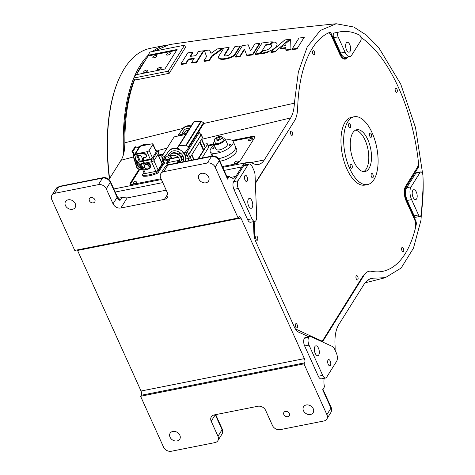 <?xml version="1.0" encoding="UTF-8"?>
<svg xmlns="http://www.w3.org/2000/svg" width="475" height="475" viewBox="0 0 475 475"><rect width="100%" height="100%" fill="white"/><g stroke="black" fill="none" stroke-linecap="round" stroke-linejoin="round"><path stroke-width="0.71" d="M203.793 123.458L294.381 103.176L298.342 72.034L307.153 47.138L320.203 30.525L336.211 23.75C281.55 29.248 225.916 36.195 169.314 44.603L154.042 51.235M169.231 73.293L137.78 79.533L134.55 79.937L133.701 78.048L135.737 74.801L164.873 69.017L177.11 49.507L147.974 55.284L150.011 52.03L184.591 45.172L185.541 47.274L169.231 73.293L168.281 71.191L184.591 45.172M108.995 179.491L121.042 160.277C123.601 156.079 124.877 150.237 124.883 142.755C124.806 118.097 128.03 97.155 134.55 79.937M124.883 142.755L183.023 128.393M336.211 23.75L353.78 27.022L366.486 35.174L378.777 47.684L400.71 84.087L415.524 127.627L422.714 174.206M423.195 186.182L420.981 220.186L413.464 248.17L401.126 268.048L385.284 277.703L373.397 278.166L368.042 279.425M304.57 362.87L141.2 395.283L140.588 396.263L163.531 447.064A6.282 4.976 -147.9 0 0 171.35 451.25L214.92 442.605A6.282 4.976 -147.9 0 0 217.865 440.675A6.282 4.976 -147.9 0 0 217.983 436.258L211.209 421.254A6.282 4.976 32.1 0 1 211.333 416.836A6.282 4.976 32.1 0 1 214.278 414.912L257.842 406.267A6.282 4.976 32.1 0 1 265.668 410.453L272.442 425.457A6.282 4.976 -147.9 0 0 280.262 429.637L323.831 420.992A6.282 4.976 -147.9 0 0 326.776 419.069A6.282 4.976 -147.9 0 0 326.895 414.651L303.958 363.844L304.57 362.87A3.141 1.472 78.8 0 0 304.398 358.613L240.932 218.043A3.141 1.472 78.8 0 0 239.299 216.588A3.141 1.472 78.8 0 0 238.723 217.033L238.112 218.007L74.741 250.426L51.805 199.619A6.282 4.976 32.1 0 1 51.929 195.201A6.282 4.976 32.1 0 1 54.874 193.277L98.438 184.632A6.282 4.976 32.1 0 1 106.258 188.812L113.032 203.822A6.282 4.976 -147.9 0 0 120.858 208.002L164.421 199.357A6.282 4.976 -147.9 0 0 167.366 197.434A6.282 4.976 -147.9 0 0 167.491 193.016L160.716 178.012A6.282 4.976 32.1 0 1 160.841 173.595A6.282 4.976 32.1 0 1 163.786 171.665L207.349 163.02A6.282 4.976 32.1 0 1 215.169 167.206L219.248 160.698L227.567 179.128L229.383 176.237A12.564 5.878 78.8 0 0 233.498 178.196A12.564 5.878 78.8 0 0 235.808 176.403L241.739 166.939A31.409 14.695 -101.2 0 1 247.517 162.45A31.409 14.695 -101.2 0 1 253.021 163.436A31.409 14.695 78.8 0 0 258.525 164.421A31.409 14.695 78.8 0 0 264.296 159.938L290.647 117.919C292.849 114.309 294.096 109.398 294.381 103.176M148.271 55.943L147.974 55.284M141.2 395.283A3.141 1.472 78.8 0 0 141.033 391.026L77.562 250.456A3.141 1.472 78.8 0 0 77.282 249.921M335.107 350.188A31.409 14.695 -101.2 0 0 335.029 345.076A31.409 14.695 78.8 0 1 338.705 324.728L365.049 282.702L370.637 278.249L373.397 278.166M339.589 31.914L335.231 32.775A120.614 56.436 78.8 0 0 334.139 33.018A3.141 1.472 78.8 0 0 333.759 37.721L340.682 53.052A9.423 4.412 78.8 0 0 345.574 57.416L349.927 56.549A9.423 4.412 -101.2 0 1 345.034 52.185L338.117 36.854A3.141 1.472 -101.2 0 1 338.497 32.157A120.614 56.436 -101.2 0 1 339.589 31.914A120.614 56.436 -101.2 0 1 359.474 35.061A3.141 1.472 -101.2 0 1 360.97 37.59A3.141 1.472 -101.2 0 1 360.757 40.696L351.66 55.207A9.423 4.412 -101.2 0 1 349.927 56.549M238.112 218.007L215.169 167.206M324.205 378.278A12.564 5.878 78.8 0 0 324.467 386.828L322.656 389.72L330.974 408.144L326.895 414.651M253.43 221.665L253.893 233.338A11.305 5.29 78.8 0 0 255.847 241.751L294.375 327.091A11.305 5.29 78.8 0 0 298.478 332.078L308.714 336.745M347.884 56.958L347.777 57.125A10.682 4.999 -101.2 0 1 345.818 58.645A10.682 4.999 -101.2 0 1 340.272 53.699L331.307 33.844A3.141 1.472 78.8 0 0 329.674 32.389A3.141 1.472 78.8 0 0 329.543 32.431A122.627 57.38 78.8 0 0 297.671 107.956A26.386 12.344 -101.2 0 1 294.524 120.787L255.366 182.934M322.383 341.899A6.282 2.939 78.8 0 0 322.768 341.412L364.177 275.043A26.386 12.344 -101.2 0 1 369.022 271.278A26.386 12.344 -101.2 0 1 371.42 271.29A122.627 57.38 78.8 0 0 382.577 271.368A122.627 57.38 78.8 0 0 416.254 224.479A3.141 1.472 78.8 0 0 415.797 220.97L406.832 201.115A10.682 4.999 -101.2 0 1 406.256 186.633L418.368 167.325A3.141 1.472 78.8 0 0 418.713 165.051A122.627 57.38 78.8 0 0 361.137 37.531A3.141 1.472 78.8 0 0 360.929 37.418M415.833 173.179L420.185 172.312A3.141 1.472 -101.2 0 1 420.767 171.867L416.409 172.728A3.141 1.472 78.8 0 0 415.833 173.179L406.731 187.69A9.423 4.412 78.8 0 0 407.241 200.462L414.164 215.792A3.141 1.472 78.8 0 0 415.791 217.247L420.149 216.386A3.141 1.472 -101.2 0 1 418.517 214.932L414.164 215.792M247.606 219.622A5.652 2.648 78.8 0 0 250.539 222.241L254.897 221.374A5.652 2.648 -101.2 0 1 251.964 218.755L247.606 219.622L233.938 189.347L238.296 188.48L251.964 218.755M238.296 188.48A5.652 2.648 -101.2 0 1 237.987 180.815L247.95 164.926A6.282 2.939 -101.2 0 1 249.108 164.029L244.75 164.896A6.282 2.939 78.8 0 0 243.598 165.793L233.635 181.682A5.652 2.648 78.8 0 0 233.938 189.347M304.659 345.972L318.327 376.247A5.652 2.648 78.8 0 0 321.26 378.866L325.618 377.999A5.652 2.648 -101.2 0 1 322.679 375.381L309.011 345.111A5.652 2.648 -101.2 0 1 308.708 337.446L304.35 338.307A5.652 2.648 78.8 0 0 304.659 345.972L309.011 345.111M304.374 338.271L308.732 337.41A6.282 2.939 -101.2 0 1 309.884 336.514L305.526 337.375A6.282 2.939 78.8 0 0 304.374 338.271L304.35 338.307M94.852 199.684A3.141 2.488 -147.9 0 0 92.198 197.612A3.141 2.488 -147.9 0 0 89.466 198.556A3.141 2.488 -147.9 0 0 90.808 202.332A3.141 2.488 -147.9 0 0 94.786 201.893A3.141 2.488 -147.9 0 0 94.852 199.684M75.246 203.573A5.652 4.477 -147.9 0 0 70.478 199.838A5.652 4.477 -147.9 0 0 65.556 201.542A5.652 4.477 -147.9 0 0 67.967 208.341A5.652 4.477 -147.9 0 0 75.133 207.551A5.652 4.477 -147.9 0 0 75.246 203.573M208.662 177.104A5.652 4.477 -147.9 0 0 203.894 173.369A5.652 4.477 -147.9 0 0 198.972 175.073A5.652 4.477 -147.9 0 0 201.382 181.866A5.652 4.477 -147.9 0 0 208.549 181.076A5.652 4.477 -147.9 0 0 208.662 177.104M140.588 396.263L303.958 363.844M283.848 414.586A3.141 2.488 32.1 0 1 283.913 412.377A3.141 2.488 32.1 0 1 287.892 411.938A3.141 2.488 32.1 0 1 289.233 415.714A3.141 2.488 32.1 0 1 286.502 416.658A3.141 2.488 32.1 0 1 283.848 414.586M179.841 435.225A5.652 4.477 32.1 0 1 179.728 439.203A5.652 4.477 32.1 0 1 172.562 439.987A5.652 4.477 32.1 0 1 170.151 433.194A5.652 4.477 32.1 0 1 175.073 431.49A5.652 4.477 32.1 0 1 179.841 435.225M313.257 408.749A5.652 4.477 32.1 0 1 313.144 412.728A5.652 4.477 32.1 0 1 305.977 413.517A5.652 4.477 32.1 0 1 303.567 406.719A5.652 4.477 32.1 0 1 308.489 405.021A5.652 4.477 32.1 0 1 313.257 408.749M133.701 78.048L168.281 71.191M290.647 117.919L201.697 139.317M167.093 148.129L158.092 150.468M133.41 156.97L121.042 160.277M161.037 178.731L132.097 184.472A3.456 1.36 155.7 0 1 130.073 184.104A3.456 1.36 155.7 0 1 130.227 183.279L139.175 168.999M140.196 167.372L141.039 166.03M158.389 155.052L163.376 154.06M208.092 145.19L213.667 144.079M232.21 140.404L252.896 136.295A3.456 1.36 155.7 0 1 254.921 136.663A3.456 1.36 155.7 0 1 254.766 137.489L239.679 161.559A3.456 1.36 155.7 0 1 235.564 163.94L222.371 166.559M229.383 176.237L226.961 176.718M166.208 190.178L127.175 197.921L121.778 197.588L118.352 198.265M113.032 203.822L117.111 197.315A3.141 1.235 155.7 0 0 117.254 196.561L119.866 199.631L119.967 200.48L121.778 197.588M219.391 159.95A3.141 1.235 155.7 0 1 219.248 160.698A6.282 4.976 -147.9 0 0 211.428 156.518A3.141 1.472 78.8 0 1 212.004 156.067C215.317 155.693 217.782 156.987 219.391 159.95L227.709 178.374A3.141 1.235 155.7 0 1 227.567 179.128M407.241 200.462L411.599 199.601L418.517 214.932M411.599 199.601A9.423 4.412 -101.2 0 1 411.089 186.823L406.731 187.69M420.185 172.312L411.089 186.823M420.767 171.867A3.141 1.472 -101.2 0 1 422.934 175.607A120.614 56.436 -101.2 0 1 421.046 214.991A3.141 1.472 -101.2 0 1 420.149 216.386M249.108 164.029A6.282 2.939 -101.2 0 1 252.368 166.939L253.971 170.495A6.282 2.939 -101.2 0 1 255.057 175.168L256.702 216.689A6.282 2.939 -101.2 0 1 255.96 220.531L255.936 220.566A5.652 2.648 -101.2 0 1 254.897 221.374M309.884 336.514A6.282 2.939 -101.2 0 1 310.87 336.65L332.399 346.459A6.282 2.939 -101.2 0 1 334.673 349.232L336.282 352.788A6.282 2.939 -101.2 0 1 336.621 361.303L326.657 377.192A5.652 2.648 -101.2 0 1 325.618 377.999M350.039 51.454A5.023 2.351 -101.2 0 1 349.113 52.173A5.023 2.351 -101.2 0 1 345.83 47.702A5.023 2.351 -101.2 0 1 347.16 42.311A5.023 2.351 -101.2 0 1 350.158 45.671A5.023 2.351 -101.2 0 1 350.039 51.454M416.599 198.871A5.023 2.351 -101.2 0 1 415.673 199.583A5.023 2.351 -101.2 0 1 412.389 195.112A5.023 2.351 -101.2 0 1 413.719 189.727A5.023 2.351 -101.2 0 1 416.718 193.088A5.023 2.351 -101.2 0 1 416.599 198.871M247.214 181.046A3.141 1.472 -101.2 0 1 246.638 181.498A3.141 1.472 -101.2 0 1 244.583 178.701A3.141 1.472 -101.2 0 1 245.415 175.334A3.141 1.472 -101.2 0 1 247.291 177.436A3.141 1.472 -101.2 0 1 247.214 181.046M252.166 207.557A5.023 2.351 -101.2 0 1 251.245 208.276A5.023 2.351 -101.2 0 1 247.962 203.805A5.023 2.351 -101.2 0 1 249.286 198.419A5.023 2.351 -101.2 0 1 252.29 201.774A5.023 2.351 -101.2 0 1 252.166 207.557M330.41 365.317A3.141 1.472 -101.2 0 1 329.834 365.762A3.141 1.472 -101.2 0 1 327.78 362.971A3.141 1.472 -101.2 0 1 328.611 359.605A3.141 1.472 -101.2 0 1 330.487 361.701A3.141 1.472 -101.2 0 1 330.41 365.317M318.725 354.973A5.023 2.351 -101.2 0 1 317.805 355.692A5.023 2.351 -101.2 0 1 314.521 351.221A5.023 2.351 -101.2 0 1 315.845 345.83A5.023 2.351 -101.2 0 1 318.85 349.19A5.023 2.351 -101.2 0 1 318.725 354.973M236.954 161.108A2.197 0.867 155.7 0 1 238.248 161.34A2.197 0.867 155.7 0 1 236.598 163.032A2.197 0.867 155.7 0 1 234.24 163.151A2.197 0.867 155.7 0 1 234.941 162.011A2.197 0.867 155.7 0 1 236.954 161.108M141.378 166.778L140.832 167.639M139.858 169.195L130.738 183.748A3.141 1.235 -24.3 0 0 130.589 184.49M254.867 137.311A3.141 1.235 -24.3 0 0 253.033 136.984L232.881 140.986M213.964 144.738L208.388 145.843M162.86 154.88L158.686 155.705M251.227 138.338A2.197 0.867 155.7 0 1 252.516 138.575A2.197 0.867 155.7 0 1 250.871 140.268A2.197 0.867 155.7 0 1 248.508 140.386A2.197 0.867 155.7 0 1 249.215 139.24A2.197 0.867 155.7 0 1 251.227 138.338M135.666 181.207A2.197 0.867 155.7 0 1 136.96 181.438A2.197 0.867 155.7 0 1 135.31 183.13A2.197 0.867 155.7 0 1 132.952 183.249A2.197 0.867 155.7 0 1 133.653 182.109A2.197 0.867 155.7 0 1 135.666 181.207M136.39 74.67L148.111 55.973L174.248 50.789A3.141 1.235 155.7 0 1 176.088 51.122A3.141 1.235 155.7 0 1 176.094 51.122L176.088 51.122M165.068 68.709A3.141 1.235 155.7 0 1 164.481 69.095M152.944 57.006A2.197 0.867 -24.3 0 0 152.849 57.534A2.197 0.867 -24.3 0 0 155.206 57.416A2.197 0.867 -24.3 0 0 156.857 55.723A2.197 0.867 -24.3 0 0 155.034 55.634A2.197 0.867 -24.3 0 0 152.944 57.006M166.559 54.304A2.197 0.867 -24.3 0 0 166.458 54.833A2.197 0.867 -24.3 0 0 168.821 54.714A2.197 0.867 -24.3 0 0 170.466 53.022A2.197 0.867 -24.3 0 0 168.649 52.933A2.197 0.867 -24.3 0 0 166.559 54.304M143.771 71.642A2.197 0.867 -24.3 0 0 143.67 72.17A2.197 0.867 -24.3 0 0 146.033 72.052A2.197 0.867 -24.3 0 0 147.678 70.359A2.197 0.867 -24.3 0 0 145.861 70.264A2.197 0.867 -24.3 0 0 143.771 71.642M157.385 68.94A2.197 0.867 -24.3 0 0 157.284 69.469A2.197 0.867 -24.3 0 0 159.642 69.35A2.197 0.867 -24.3 0 0 161.292 67.658A2.197 0.867 -24.3 0 0 159.475 67.563A2.197 0.867 -24.3 0 0 157.385 68.94M357.853 279.65A2.197 1.027 78.8 0 0 357.907 277.121A2.197 1.027 78.8 0 0 356.594 275.648A2.197 1.027 78.8 0 0 356.012 278.006A2.197 1.027 78.8 0 0 357.449 279.965A2.197 1.027 78.8 0 0 357.853 279.65M292.386 135.025A2.197 1.027 78.8 0 0 292.434 132.495A2.197 1.027 78.8 0 0 291.122 131.029A2.197 1.027 78.8 0 0 290.54 133.386A2.197 1.027 78.8 0 0 291.977 135.339A2.197 1.027 78.8 0 0 292.386 135.025M255.384 183.445L289.548 128.678M254.98 239.483A6.282 2.939 -101.2 0 1 254.891 238.432L254.167 221.522M362.847 276.189L323.089 339.916A6.282 2.939 -101.2 0 1 321.931 340.818A6.282 2.939 -101.2 0 1 320.94 340.676L295.973 329.181A6.282 2.939 -101.2 0 1 295.141 328.587M418.018 162.824A6.282 2.939 -101.2 0 1 417.335 167.485L405.543 186.396A10.682 4.999 78.8 0 0 406.131 200.877L414.503 219.373A6.282 2.939 -101.2 0 1 415.393 226.486M328.7 32.799A6.282 2.939 -101.2 0 1 331.348 35.69L339.72 54.186A10.682 4.999 78.8 0 0 345.254 59.114A10.682 4.999 78.8 0 0 346.679 58.294M314.486 54.702A2.197 1.027 78.8 0 0 314.533 52.173A2.197 1.027 78.8 0 0 313.221 50.706A2.197 1.027 78.8 0 0 312.645 53.063A2.197 1.027 78.8 0 0 314.082 55.023A2.197 1.027 78.8 0 0 314.486 54.702M397.047 92.043A2.197 1.027 78.8 0 0 397.1 89.514A2.197 1.027 78.8 0 0 395.788 88.041A2.197 1.027 78.8 0 0 395.206 90.398A2.197 1.027 78.8 0 0 396.643 92.358A2.197 1.027 78.8 0 0 397.047 92.043M403.518 251.376A2.197 1.027 78.8 0 0 403.566 248.847A2.197 1.027 78.8 0 0 402.26 247.38A2.197 1.027 78.8 0 0 401.678 249.737A2.197 1.027 78.8 0 0 403.115 251.691A2.197 1.027 78.8 0 0 403.518 251.376M257.557 239.982A2.197 1.027 78.8 0 0 257.61 237.453A2.197 1.027 78.8 0 0 256.298 235.986A2.197 1.027 78.8 0 0 255.716 238.343A2.197 1.027 78.8 0 0 257.153 240.297A2.197 1.027 78.8 0 0 257.557 239.982M297.249 327.661A2.197 1.027 78.8 0 0 297.303 325.132A2.197 1.027 78.8 0 0 295.99 323.659A2.197 1.027 78.8 0 0 295.408 326.016A2.197 1.027 78.8 0 0 296.845 327.976A2.197 1.027 78.8 0 0 297.249 327.661M354.16 116.761L351.441 117.301A34.55 16.168 78.8 0 0 342.309 154.339A34.55 16.168 78.8 0 0 364.889 185.084L367.614 184.543A34.55 16.168 -101.2 0 1 345.028 153.799A34.55 16.168 -101.2 0 1 354.16 116.761A34.55 16.168 -101.2 0 1 374.781 139.822A34.55 16.168 -101.2 0 1 373.979 179.574A34.55 16.168 -101.2 0 1 367.614 184.543M371.385 137.002A2.197 1.027 -101.2 0 1 370.981 137.317A2.197 1.027 -101.2 0 1 369.544 135.357A2.197 1.027 -101.2 0 1 370.126 133A2.197 1.027 -101.2 0 1 371.438 134.467A2.197 1.027 -101.2 0 1 371.385 137.002M373.029 177.472A2.197 1.027 -101.2 0 1 372.626 177.787A2.197 1.027 -101.2 0 1 371.189 175.833A2.197 1.027 -101.2 0 1 371.771 173.476A2.197 1.027 -101.2 0 1 373.083 174.942A2.197 1.027 -101.2 0 1 373.029 177.472M352.058 167.984A2.197 1.027 -101.2 0 1 351.648 168.298A2.197 1.027 -101.2 0 1 350.212 166.345A2.197 1.027 -101.2 0 1 350.793 163.988A2.197 1.027 -101.2 0 1 352.106 165.454A2.197 1.027 -101.2 0 1 352.058 167.984M350.413 127.514A2.197 1.027 -101.2 0 1 350.004 127.828A2.197 1.027 -101.2 0 1 348.567 125.869A2.197 1.027 -101.2 0 1 349.149 123.512A2.197 1.027 -101.2 0 1 350.461 124.984A2.197 1.027 -101.2 0 1 350.413 127.514M368.968 168.506A21.328 9.981 78.8 0 0 369.461 143.967A21.328 9.981 78.8 0 0 356.737 129.734A21.328 9.981 78.8 0 0 351.096 152.594A21.328 9.981 78.8 0 0 365.037 171.57A21.328 9.981 78.8 0 0 368.968 168.506M355.413 130.203A21.328 9.981 -101.2 0 1 367.157 145.908A21.328 9.981 -101.2 0 1 366.249 169.047A21.328 9.981 -101.2 0 1 363.636 171.635M203.941 144.287L206.447 143.788A1.882 0.742 155.7 0 1 207.551 143.99L208.822 146.805A1.882 0.742 155.7 0 1 208.739 147.256L201.97 158.056M198.497 158.745L207.468 144.442L208.739 147.256M207.551 143.99A1.882 0.742 155.7 0 1 207.468 144.442M201.62 139.145L205.271 147.232A1.882 0.742 155.7 0 1 205.188 147.683L203.787 149.922A1.882 0.742 -24.3 0 1 203.324 150.409L198.033 158.84M203.324 150.409L199.654 142.286M191.864 154.708L194.079 159.624M169.201 159.357A2.09 1.651 32.1 0 1 166.743 159.404A2.09 1.651 32.1 0 1 165.722 157.172M170.216 158.246L169.017 161.209A0.944 0.748 32.1 0 1 168.928 161.47L169.254 160.948A0.944 0.748 -147.9 0 0 169.343 160.687L170.258 158.228M178.624 148.865A9.72 7.695 -147.9 0 0 168.773 151.08L164.641 156.982A1.882 1.49 -147.9 0 0 164.605 157.035A1.882 1.49 -147.9 0 0 164.576 157.083M185.25 161.375A9.72 7.695 -147.9 0 0 183.481 152.131M179.295 162.254L177.923 161.334L177.211 162.408A0.843 0.665 32.1 0 1 177.537 162.771M179.176 162.498L179.117 162.592A5.338 4.228 32.1 0 0 176.866 156.263A5.338 4.228 32.1 0 0 170.133 156.833L171.528 157.771L171.855 157.249L170.531 156.358M181.284 160.687A4.4 3.479 -147.9 0 0 181.367 160.568A4.4 3.479 -147.9 0 0 181.129 156.893A7.861 6.223 -147.9 0 0 174.931 152.718A4.4 3.479 -147.9 0 0 171.261 153.942L170.282 155.337A0.897 0.713 32.1 0 1 168.714 154.506M183.059 161.28L182.626 161.898M165.567 157.356A2.09 1.651 32.1 0 1 168.209 157.148A2.09 1.651 32.1 0 1 169.064 159.636A2.09 1.651 32.1 0 1 166.422 159.927A2.09 1.651 32.1 0 1 165.526 157.415A2.09 1.651 32.1 0 1 165.567 157.356M171.528 157.771L171.137 158.323A0.843 0.665 32.1 0 0 169.967 158.656M169.017 161.209L169.343 160.687M168.928 161.47A0.944 0.748 32.1 0 1 167.705 161.583L165.021 159.778A1.882 1.49 32.1 0 1 164.279 157.552A1.882 1.49 32.1 0 1 164.314 157.504L164.641 156.982M168.773 151.08L164.314 157.504M168.447 151.602A9.72 7.695 32.1 0 1 179.526 149.91L179.716 149.601L179.526 149.91M185.173 161.393A9.72 7.695 32.1 0 0 182.139 151.65L182.341 151.365M177.923 161.334L177.211 162.408M178.796 162.658L177.597 161.85M171.261 153.942L170.935 154.464A4.4 3.479 32.1 0 1 174.604 153.241A7.861 6.223 32.1 0 1 180.803 157.409A4.4 3.479 32.1 0 1 181.04 161.09A4.4 3.479 32.1 0 1 180.957 161.209L180.132 162.391M182.673 161.886L183.029 161.334M170.935 154.464L169.955 155.853A0.897 0.713 32.1 0 1 168.471 154.856L169.771 152.998A7.541 5.967 32.1 0 1 178.944 152A11.305 8.954 32.1 0 1 180.429 152.998A7.541 5.967 32.1 0 1 182.905 161.542A7.541 5.967 32.1 0 1 182.768 161.749M178.113 162.794A3.77 2.987 -147.9 0 0 178.066 162.788A3.77 2.987 -147.9 0 0 175.982 163.216M179.829 135.666A2.09 1.651 32.1 0 1 179.817 134.686M191.128 125.928A9.72 7.695 -147.9 0 0 182.875 128.594L178.737 134.496A1.882 1.49 -147.9 0 0 178.707 134.544A1.882 1.49 -147.9 0 0 178.671 134.597M199.138 131.89A9.72 7.695 -147.9 0 0 198.847 131.361M185.594 134.52L184.632 133.873M188.474 130.162A4.4 3.479 -147.9 0 0 185.357 131.456L184.383 132.852A0.897 0.713 32.1 0 1 182.81 132.02M179.419 135.743A2.09 1.651 32.1 0 1 179.627 134.93A2.09 1.651 32.1 0 1 179.663 134.87A2.09 1.651 32.1 0 1 182.804 135.078M186.806 132.822A5.338 4.228 32.1 0 0 184.229 134.348L184.745 134.692M178.214 135.987A1.882 1.49 32.1 0 1 178.38 135.066A1.882 1.49 32.1 0 1 178.41 135.019L178.737 134.496M182.875 128.594L178.41 135.019M182.548 129.117A9.72 7.695 32.1 0 1 190.802 126.445M185.357 131.456L184.057 133.368A0.897 0.713 32.1 0 1 182.566 132.371L183.867 130.512A7.541 5.967 32.1 0 1 189.62 128.333M185.03 131.979A4.4 3.479 32.1 0 1 188.148 130.678M185.191 152.54L185.868 152.41A1.259 0.493 -24.3 0 0 187.364 151.543L199.393 132.353A1.259 0.493 -24.3 0 0 199.453 132.05A1.259 0.493 -24.3 0 0 198.716 131.919L198.461 131.967M185.761 134.49L175.299 136.562A1.259 0.493 -24.3 0 0 173.803 137.429L161.773 156.619A1.259 0.493 -24.3 0 0 161.714 156.922A1.259 0.493 -24.3 0 0 162.45 157.053L164.938 156.56M178.083 153.953L180.904 153.389M184.015 152.772L184.342 152.713M199.393 132.353L200.705 135.25A1.259 0.493 -24.3 0 0 200.759 134.947L199.453 132.05M200.705 135.25L188.67 154.434L187.364 151.543M185.868 152.41L187.174 155.301A1.259 0.493 -24.3 0 0 188.67 154.434M187.174 155.301L185.577 155.622M183 156.132L180.898 156.548M177.953 157.13L170.086 158.692M169.272 158.852L166.689 159.368M164.938 159.713L163.762 159.95L162.45 157.053M161.714 156.922L163.02 159.814A1.259 0.493 -24.3 0 0 163.762 159.95M185.666 155.889L187.245 155.574A1.259 0.493 -24.3 0 0 188.741 154.708L201.18 134.87A1.259 0.493 -24.3 0 0 201.234 134.567A1.259 0.493 -24.3 0 0 200.527 134.431M162.866 159.469L162.604 159.891A1.259 0.493 -24.3 0 0 162.545 160.194A1.259 0.493 -24.3 0 0 163.281 160.33L165.258 159.938M167.069 159.576L169.254 159.143M169.973 159L178.178 157.373M181.07 156.797L183.118 156.394M201.18 134.87L202.487 137.762A1.259 0.493 -24.3 0 0 202.54 137.465L201.234 134.567M202.487 137.762L190.047 157.605L188.741 154.708M187.245 155.574L188.551 158.472A1.259 0.493 -24.3 0 0 190.047 157.605M188.551 158.472L185.992 158.977M183.617 159.446L181.688 159.832M179.58 160.247L164.593 163.222L163.281 160.33M162.545 160.194L163.851 163.091A1.259 0.493 -24.3 0 0 164.593 163.222M192.624 123.536L177.561 147.571A0.629 0.499 32.1 0 0 177.804 148.313L184.318 152.695A0.629 0.499 -147.9 0 0 185.125 152.635L188.694 147.547A0.629 0.499 -147.9 0 0 188.462 146.787L186.331 145.356L201.4 121.321A0.629 0.499 -147.9 0 0 200.949 121.19L194.162 121.671A0.629 0.499 -147.9 0 0 193.806 121.855L192.636 123.524A0.629 0.499 -147.9 0 0 192.618 123.553M193.806 121.855L178.737 145.89A0.629 0.499 32.1 0 1 179.093 145.706L185.879 145.225A0.629 0.499 32.1 0 1 186.331 145.356M178.737 145.89L192.636 123.524M188.717 147.511L203.763 123.512A0.629 0.499 -147.9 0 0 203.526 122.752L201.4 121.321M219.943 161.167A12.564 4.934 -24.3 0 0 232.156 156.192A12.564 4.934 -24.3 0 0 236.692 149.287L235.505 146.656A12.564 4.934 155.7 0 1 230.868 153.627A12.564 4.934 155.7 0 1 218.536 158.567A12.564 4.934 -24.3 0 0 230.868 153.627A12.564 4.934 -24.3 0 0 235.505 146.656L233.13 141.39A12.564 4.934 155.7 0 1 223.713 151.062A12.564 4.934 155.7 0 1 210.229 151.733A12.564 4.934 155.7 0 1 210.817 148.681A12.564 4.934 155.7 0 1 214.195 145.249M212.432 156.002A12.564 4.934 155.7 0 1 213.192 153.942M216.161 139.044A2.262 0.891 155.7 0 1 218.31 137.637A2.262 0.891 155.7 0 1 220.174 137.732A2.262 0.891 155.7 0 1 218.476 139.478A2.262 0.891 155.7 0 1 216.054 139.597A2.262 0.891 155.7 0 1 216.161 139.044M214.391 139.389A4.305 1.692 155.7 0 1 218.488 136.705A4.305 1.692 155.7 0 1 222.033 136.895A4.305 1.692 155.7 0 1 218.809 140.208A4.305 1.692 155.7 0 1 214.189 140.434A4.305 1.692 155.7 0 1 214.391 139.389M225.643 140.083A12.564 4.934 155.7 0 1 233.13 141.39M223.078 139.205A4.4 1.728 155.7 0 1 223.309 139.49A4.4 1.728 155.7 0 1 220.014 142.874A4.4 1.728 155.7 0 1 215.294 143.106A4.4 1.728 155.7 0 1 215.234 142.743M212.853 148.283A0.784 0.309 155.7 0 1 213.602 147.79A0.784 0.309 155.7 0 1 214.249 147.826A0.784 0.309 155.7 0 1 213.661 148.432A0.784 0.309 155.7 0 1 212.818 148.473A0.784 0.309 155.7 0 1 212.853 148.283M229.146 145.107A0.784 0.309 155.7 0 1 229.894 144.62A0.784 0.309 155.7 0 1 230.541 144.649A0.784 0.309 155.7 0 1 229.953 145.255A0.784 0.309 155.7 0 1 229.11 145.297A0.784 0.309 155.7 0 1 229.146 145.107M213.578 143.883L215.953 149.15A6.282 2.47 -24.3 0 0 222.698 148.812A6.282 2.47 -24.3 0 0 227.406 143.978L225.025 138.712A6.282 2.47 155.7 0 1 220.317 143.545A6.282 2.47 155.7 0 1 213.578 143.883A6.282 2.47 155.7 0 1 213.869 142.357A6.282 2.47 155.7 0 1 214.641 141.431M217.882 151.584A0.784 0.309 -24.3 0 0 217.847 151.774A0.784 0.309 -24.3 0 0 218.69 151.733A0.784 0.309 -24.3 0 0 219.278 151.127A0.784 0.309 -24.3 0 0 218.631 151.092A0.784 0.309 -24.3 0 0 217.882 151.584M222.484 137.887A6.282 2.47 155.7 0 1 225.025 138.712M158.282 172.496L157.866 171.576A1.882 0.742 155.7 0 1 156.334 172.657A18.846 7.404 155.7 0 1 143.028 175.299A1.882 0.742 155.7 0 1 142.53 175.055L142.951 175.976A1.882 0.742 -24.3 0 0 143.444 176.219A18.846 7.404 -24.3 0 0 156.756 173.583A1.882 0.742 -24.3 0 0 158.282 172.496L164.083 163.24M143.949 172.473L142.619 174.604A1.882 0.742 155.7 0 0 142.53 175.055M161.221 161.316A18.846 7.404 155.7 0 1 163.056 161.316M157.866 171.576L163.572 162.468M158.033 154.256L162.153 163.376A1.882 0.742 155.7 0 1 162.064 163.828L158.139 170.086A1.882 0.742 155.7 0 1 155.895 171.386L145.415 173.47A1.882 0.742 155.7 0 1 144.305 173.268L142.69 169.688M146.258 164.13A1.853 1.467 32.1 0 1 146.775 163.905M137.821 147.957L139.086 146.413L139.484 146.686L133.511 156.21L137.388 168.346A1.882 0.843 -17.7 0 1 136.931 167.996L133.018 155.752M138.688 166.28L140.107 164.012M150.005 167.924L150.332 167.408A3.432 2.719 32.1 0 0 150.118 164.487A3.432 2.719 32.1 0 0 147.191 162.676L146.864 163.192A3.432 2.719 32.1 0 1 149.791 165.009A3.432 2.719 32.1 0 1 150.005 167.924A3.432 2.719 32.1 0 1 148.907 168.827A14.885 11.78 32.1 0 1 137.388 168.346L133.511 156.21A14.523 11.495 32.1 0 1 144.863 154.221L145.19 153.698A14.523 11.495 32.1 0 0 133.837 155.693L133.511 156.21L133.143 155.42L134.217 154.185L133.986 153.419L133.422 153.841L133.653 154.607L133.143 155.42M139.086 146.413L138.088 148.004L135.862 146.799L132.804 151.679L133.986 153.419M135.654 147.054L134.953 146.87L136.028 146.704L134.953 146.87L131.896 151.751L133.422 153.841M133.653 154.607L134.217 154.185M147.422 144.738A14.523 11.495 32.1 0 0 139.157 147.202L139.484 146.686A14.523 11.495 32.1 0 1 149.263 144.376M139.157 147.202L139.317 147.695M145.19 153.698A2.565 2.031 32.1 0 1 146.591 156.269A1.259 0.997 32.1 0 1 146.484 156.542L146.157 157.065A1.259 0.997 32.1 0 1 145.433 157.468L143.747 157.605A1.259 0.997 32.1 0 0 142.951 158.763L143.278 158.24L144.157 161.001M143.236 157.777A1.259 0.997 -147.9 0 0 143.278 158.24M144.822 163.079L145.831 164.213M135.909 156.536A4.554 3.604 -147.9 0 0 135.791 159.012L137.507 164.368A4.554 3.604 -147.9 0 0 142.874 167.93A2.28 1.805 -147.9 0 0 143.99 167.438M144.311 166.321L143.99 166.345L144.382 165.822M146.864 163.192L146.751 164.124M143.99 166.345A2.28 1.805 32.1 0 1 143.854 167.717A2.28 1.805 32.1 0 1 142.548 168.447A4.554 3.604 32.1 0 1 137.18 164.89L135.47 159.535A4.554 3.604 32.1 0 1 135.731 156.792A4.554 3.604 32.1 0 1 141.538 156.174L144.02 164.973L144.881 164.902M145.249 164.51L144.608 163.958L144.934 163.442M144.608 163.958L142.951 158.763M144.863 154.221A2.565 2.031 32.1 0 1 146.264 156.786A1.259 0.997 32.1 0 1 146.157 157.065M149.15 150.444A1.882 0.742 155.7 0 1 146.906 151.745L136.966 153.722A1.882 0.742 155.7 0 1 135.862 153.52A1.882 0.742 155.7 0 1 135.945 153.069L139.668 147.131A1.882 0.742 155.7 0 1 141.912 145.831L151.852 143.86A1.882 0.742 155.7 0 1 152.956 144.062A1.882 0.742 155.7 0 1 152.873 144.513L149.15 150.444L152.481 157.819L156.204 151.881A1.882 0.742 -24.3 0 0 156.287 151.43L152.956 144.062M136.865 155.747L139.193 160.888A1.882 0.742 -24.3 0 0 140.297 161.09L142.939 160.562M143.955 160.366L150.237 159.119A1.882 0.742 -24.3 0 0 152.481 157.819M138.635 159.653L137.495 161.464A1.882 0.742 -24.3 0 0 137.412 161.916A1.882 0.742 -24.3 0 0 138.516 162.118L143.147 161.203M143.693 161.09L151.044 159.636A1.882 0.742 -24.3 0 0 153.288 158.335L157.979 150.854A1.882 0.742 -24.3 0 0 158.062 150.403A1.882 0.742 -24.3 0 0 156.958 150.201L155.83 150.427M137.412 161.916L138.326 163.946A1.882 0.742 -24.3 0 0 139.436 164.148L138.516 162.118M157.979 150.854L158.893 152.879A1.882 0.742 -24.3 0 0 158.977 152.428L158.062 150.403M158.893 152.879L154.203 160.36L153.288 158.335M151.044 159.636L151.958 161.66A1.882 0.742 -24.3 0 0 154.203 160.36M151.958 161.66L144.358 163.168M143.806 163.275L139.436 164.148M149.061 167.295A2.512 1.989 32.1 0 1 148.817 168.091A2.512 1.989 32.1 0 1 145.635 168.441A2.512 1.989 32.1 0 1 144.56 165.419A2.512 1.989 32.1 0 1 147.286 164.831A2.512 1.989 32.1 0 1 149.061 167.295M148.817 168.091L149.126 167.598A2.512 1.989 -147.9 0 0 149.37 166.808A2.512 1.989 -147.9 0 0 147.594 164.344A2.512 1.989 -147.9 0 0 144.869 164.932L144.56 165.419M192.684 52.226L187.791 52.879L180.874 63.917L185.767 63.264L188.391 59.084L194.227 58.306L191.603 62.486L196.496 61.833L203.413 50.795L198.52 51.448L195.902 55.628L190.065 56.406L192.684 52.226L192.892 52.761L190.653 56.329M193.842 58.918L188.593 59.613L185.968 63.792L181.076 64.446L180.874 63.917M203.413 50.795L203.621 51.33L196.697 62.362L191.805 63.015L191.603 62.486M196.496 61.833L196.697 62.362M188.593 59.613L188.391 59.084M185.968 63.792L185.767 63.264M262.105 50.855L265.804 44.709L267.573 44.478A12.564 5.302 159.2 0 1 269.758 44.306L272.555 41.913A12.564 5.302 -20.8 0 0 269.099 42.043L262.058 42.982L255.14 54.013L259.017 53.497L262.105 50.855L262.307 51.389L259.219 54.031L259.017 53.497M265.804 44.709L266.006 45.244L267.775 45.006L267.573 44.478M255.14 54.013L255.342 54.548L259.219 54.031M272.555 41.913L272.757 42.447L269.96 44.84L269.758 44.306M269.96 44.84A12.564 5.302 -20.8 0 0 267.775 45.006M259.51 43.32L254.867 43.938L250.539 50.837L248.229 44.822L242.482 45.588L235.558 56.626L239.934 56.038L244.358 48.984L246.709 55.136L252.593 54.352L259.51 43.32L259.712 43.848L252.795 54.886L252.593 54.352M252.795 54.886L246.911 55.67L246.709 55.136M244.358 48.984L246.911 55.67M244.56 49.519L240.136 56.572L239.934 56.038M240.136 56.572L235.766 57.154L235.558 56.626M304.16 37.365L299.007 38.053L292.089 49.085L297.243 48.402L304.16 37.365L304.362 37.899M297.243 48.402L297.445 48.931L292.291 49.62L292.089 49.085M267.413 51.822A10.058 4.245 -20.8 0 0 276.937 43.724A10.058 4.245 -20.8 0 0 273.576 41.996L270.655 44.496A6.062 2.559 159.2 0 1 271.676 45.339A6.062 2.559 159.2 0 1 269.384 48.652A6.062 2.559 159.2 0 1 263.405 50.7L260.359 53.307L262.123 53.069A12.564 5.302 -20.8 0 0 266.178 52.197L267.413 51.822L267.621 52.357L266.38 52.725L266.178 52.197M271.742 45.618A6.062 2.559 -20.8 0 0 270.863 45.024L270.655 44.496M262.123 53.069L262.325 53.604A12.564 5.302 -20.8 0 0 266.38 52.725M262.325 53.604L260.561 53.835L260.359 53.307M289.447 39.33L284.822 39.947L270.815 51.923L275.441 51.306L289.447 39.33L289.649 39.858M275.441 51.306L275.642 51.84L271.017 52.458L270.815 51.923M203.858 60.848L209.143 60.147L211.838 55.848L222.395 48.266L217.283 48.949L210.983 53.348L209.552 49.976L204.446 50.659L206.554 56.555L203.858 60.848L204.06 61.382L209.344 60.675L209.143 60.147M211.838 55.848L212.04 56.382L209.344 60.675M212.04 56.382L222.597 48.8L222.395 48.266M240.053 45.915L234.893 46.598L230.363 53.829A3.141 1.324 159.2 0 1 226.706 55.807L226.076 55.89A3.141 1.324 159.2 0 1 224.307 55.361A3.141 1.324 159.2 0 1 224.449 54.619L228.986 47.387L223.826 48.076L218.809 56.08A6.282 2.648 -20.8 0 0 218.524 57.57A6.282 2.648 -20.8 0 0 219.788 58.514A11.863 5.005 -20.8 0 0 230.583 57.065A6.246 2.636 -20.8 0 0 235.03 53.93L240.053 45.915L240.261 46.443L235.232 54.459A6.246 2.636 -20.8 0 1 230.791 57.594A11.863 5.005 -20.8 0 1 219.99 59.048A6.282 2.648 -20.8 0 1 218.726 58.104L218.524 57.57M228.986 47.387L229.188 47.922L224.657 55.153A3.141 1.324 -20.8 0 0 224.479 55.605M290.92 49.246L290.641 39.306L285.867 43.391L285.861 45.582L282.833 45.986L280.024 48.391L285.855 47.613L285.849 49.917L290.92 49.246L291.122 49.774L286.057 50.451L285.849 49.917M290.641 39.306L290.842 39.841M280.024 48.391L280.226 48.919L285.855 48.171M109.387 178.867A140.713 65.847 -101.2 0 1 119.938 76.76L120.228 76.16A141.342 66.138 -101.2 0 1 150.403 48.319L166.167 45.19A141.342 66.138 -101.2 0 1 167.01 45.036M109.6 178.523A141.342 66.138 -101.2 0 1 120.228 76.16M123.53 154.333A141.342 66.138 -101.2 0 1 133.736 78.126M133.897 77.74A141.342 66.138 -101.2 0 1 148.022 55.391M152.38 51.561A141.342 66.138 -101.2 0 1 166.167 45.19M145.475 60.177A139.775 65.402 78.8 0 0 136.61 74.32M134.336 79.462A139.775 65.402 78.8 0 0 124.177 151.483M240.932 218.043L77.562 250.456M141.033 391.026L304.398 358.613M250.907 162.598L264.296 159.938M115.211 192.042L162.788 182.602M224.123 170.43L241.739 166.939M235.808 176.403L230.678 177.418M54.874 193.277L58.953 186.77A6.282 4.976 -147.9 0 0 56.002 188.7L59.529 186.325A3.141 1.472 -101.2 0 0 58.953 186.77L102.517 178.125L98.438 184.632M345.034 52.185L340.682 53.052M338.117 36.854L333.759 37.721M338.497 32.157L334.139 33.018M163.786 171.665L167.859 165.158L211.428 156.518L207.349 163.02M326.776 419.069L330.849 412.561A6.282 4.976 -147.9 0 0 330.974 408.144A3.141 1.235 -24.3 0 0 331.117 407.396L322.935 389.274M331.307 33.844L330.363 34.028M340.272 53.699L339.566 53.841M418.713 165.051L418.03 165.181M418.368 167.325L417.311 167.533M405.3 186.823L406.256 186.633M406.285 201.222L406.832 201.115M415.12 221.107L415.797 220.97M416.254 224.479L415.601 224.61M363.541 275.168L364.177 275.043M322.768 341.412L321.753 341.614M243.598 165.793L247.95 164.926M237.987 180.815L233.635 181.682M322.679 375.381L318.327 376.247M212.004 156.067L168.441 164.712A3.141 1.472 78.8 0 0 167.859 165.158A6.282 4.976 -147.9 0 0 164.914 167.087L160.841 173.595M164.421 199.357L167.817 193.942M120.858 208.002L127.175 197.921M106.258 188.812L110.337 182.311L117.111 197.315A6.282 4.976 -147.9 0 0 119.967 200.48M110.337 182.311A6.282 4.976 -147.9 0 0 102.517 178.125A3.141 1.472 78.8 0 1 103.093 177.68C106.406 177.3 108.87 178.594 110.479 181.557A3.141 1.235 155.7 0 1 110.337 182.311M215.27 414.711A6.282 4.976 -147.9 0 0 215.288 414.752L211.209 421.254M215.317 414.705A3.141 1.235 -24.3 0 1 215.288 414.752L222.062 429.756L217.983 436.258M217.865 440.675L221.938 434.174A6.282 4.976 -147.9 0 0 222.062 429.756A3.141 1.235 -24.3 0 0 222.205 429.002L215.709 414.628M130.583 184.068L130.227 183.279M253.193 136.954L252.896 136.295M295.557 329.264L295.973 329.181M320.94 340.676L320.073 340.848M168.31 164.736L167.378 162.67M189.002 160.633L188.07 158.567M191.603 160.117L190.291 157.213M193.818 159.677L191.698 154.975M205.188 147.683L201.453 139.412M200.052 141.651L203.787 149.922M180.803 157.409L181.129 156.893M174.931 152.718L174.604 153.241M170.282 155.337L169.955 155.853M184.383 132.852L184.057 133.368M203.526 122.752L188.462 146.787M185.879 145.225L200.949 121.19M194.162 121.671L179.093 145.706M156.334 172.657L156.756 173.583M143.028 175.299L143.444 176.219M151.543 161.743L155.895 171.386M158.139 170.086L153.906 160.704M162.064 163.828L157.866 154.523M145.415 173.47L143.729 169.741M142.91 167.924L141.057 163.822M133.101 152.511L132.192 152.582M132.804 151.679L131.896 151.751M142.548 168.447L142.874 167.93M137.18 164.89L137.507 164.368M135.47 159.535L135.791 159.012M146.591 156.269L146.264 156.786M137.738 155.42L140.297 161.09M150.237 159.119L146.906 151.745M156.204 151.881L152.873 144.513M235.03 53.93L235.232 54.459M230.583 57.065L230.791 57.594M219.788 58.514L219.99 59.048M224.449 54.619L224.657 55.153M385.284 277.703L364.942 282.874M247.517 162.45L222.739 167.366M161.405 179.538L113.828 188.979M51.929 195.201L56.002 188.7M343.942 59.019L345.818 58.645M331.117 407.396C331.9 408.66 331.811 410.388 330.849 412.561M164.914 167.087L168.441 164.712M117.254 196.561L110.479 181.557M103.093 177.68L59.529 186.325M222.205 429.002C222.989 430.273 222.9 431.995 221.938 434.174M320.595 341.08L321.931 340.818M167.42 165.015L166.446 162.854M164.279 157.552L164.605 157.035M181.04 161.09L181.367 160.568M178.38 135.066L178.707 134.544M203.775 123.494L188.706 147.529M214.189 140.434L215.525 143.391M222.033 136.895L223.369 139.852M210.229 151.733L212.171 156.037M141.882 167.901L140.125 164.006M136.188 154.244L135.862 153.52M276.937 43.724L277.139 44.258"/></g></svg>
